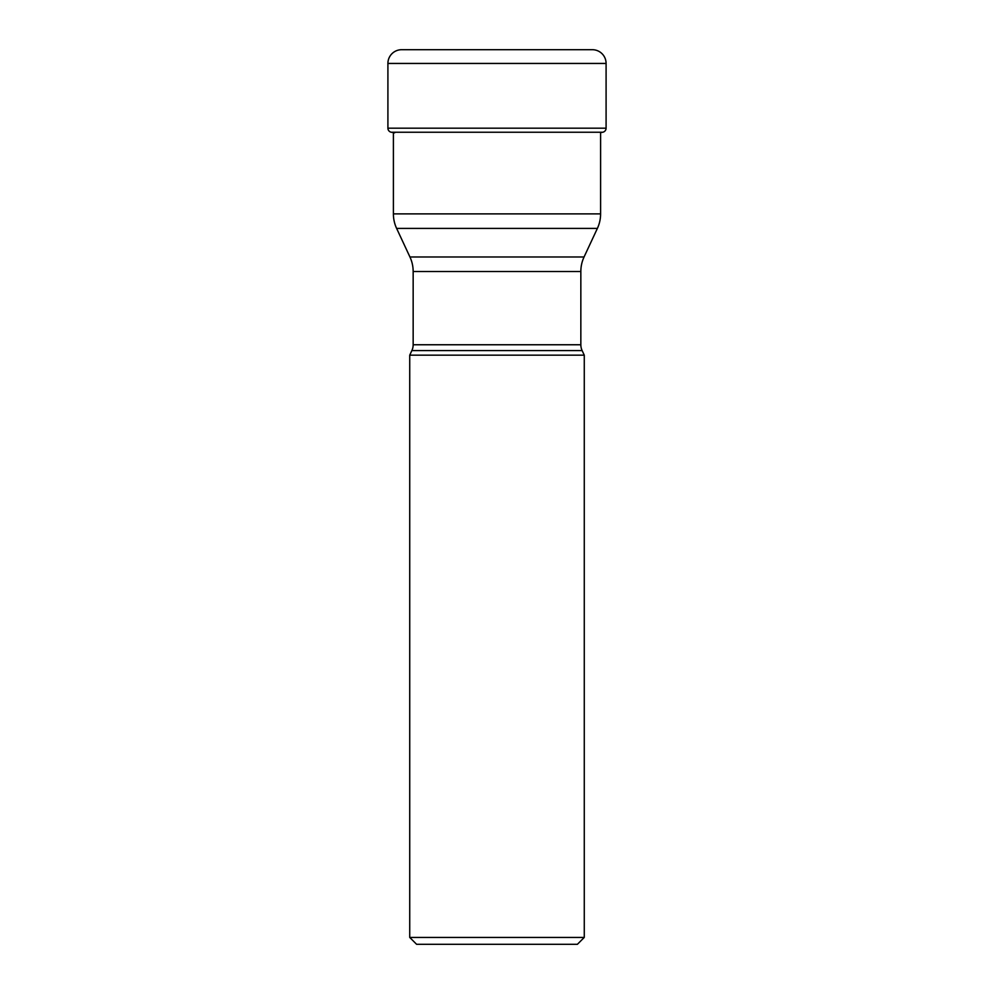 <?xml version="1.0" encoding="UTF-8"?>
<svg xmlns="http://www.w3.org/2000/svg" width="994" height="994" viewBox="0 0 994 994"><rect width="100%" height="100%" fill="white"/><g stroke="black" fill="none" stroke-linecap="round" stroke-linejoin="round"><path stroke-width="1.49" d="M600.6 132.612A337.388 337.388 0 0 0 602.699 132.239A4.125 4.125 0 0 0 606.091 128.189L606.091 63.442A13.742 13.742 0 0 0 592.349 49.7L401.651 49.7A13.742 13.742 0 0 0 387.908 63.442A13.742 13.742 0 0 1 401.651 49.7M391.301 132.239A4.125 4.125 0 0 1 387.908 128.189L387.908 63.442L387.908 128.189A4.125 4.125 0 0 0 391.301 132.239A337.388 337.388 0 0 0 394.655 132.823A337.388 337.388 0 0 1 391.301 132.239L602.699 132.239M409.727 355.169L409.727 937.429L584.273 937.429L584.273 355.169L409.727 355.169L411.876 350.571L582.124 350.571L411.876 350.571A13.742 13.742 0 0 0 413.156 344.756L413.156 271.499A34.368 34.368 0 0 0 409.938 256.974L584.062 256.974L409.938 256.974L396.618 228.409A34.368 34.368 0 0 1 393.4 213.884L393.4 132.239M413.156 344.756L580.844 344.756A13.742 13.742 0 0 0 582.124 350.571L584.273 355.169M577.402 944.3L416.598 944.3L577.402 944.3L584.273 937.429M416.598 944.3L409.727 937.429M580.844 344.756L580.844 271.499A34.368 34.368 0 0 1 584.062 256.974L597.382 228.409L396.618 228.409M393.4 213.884L600.6 213.884L600.6 132.239M600.6 213.884A34.368 34.368 0 0 1 597.382 228.409M387.908 128.189L606.091 128.189M606.091 63.442L387.908 63.442M580.844 271.499L413.156 271.499"/></g></svg>
